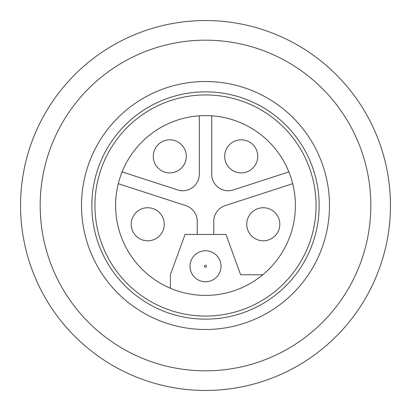 <?xml version="1.0" encoding="UTF-8"?>
<svg xmlns="http://www.w3.org/2000/svg" width="411" height="411" viewBox="0 0 411 411"><rect width="100%" height="100%" fill="white"/><g stroke="black" fill="none" stroke-linecap="round" stroke-linejoin="round"><path stroke-width="0.62" d="M390.45 205.5A184.95 184.95 0 0 1 205.5 390.45A184.95 184.95 0 0 1 20.55 205.5A184.95 184.95 0 0 1 205.5 20.55A184.95 184.95 0 0 1 390.45 205.5M370.82 205.5A165.32 165.32 0 0 1 205.5 370.82A165.32 165.32 0 0 1 40.18 205.5A165.32 165.32 0 0 1 205.5 40.18A165.32 165.32 0 0 1 370.82 205.5M91.843 205.5A113.657 113.657 0 0 0 205.5 319.157A113.657 113.657 0 0 0 319.157 205.5A113.657 113.657 0 0 0 205.5 91.843A113.657 113.657 0 0 0 91.843 205.5M205.5 329.488A123.988 123.988 0 0 1 81.512 205.5A123.988 123.988 0 0 1 205.5 81.512A123.988 123.988 0 0 1 329.488 205.5A123.988 123.988 0 0 1 205.5 329.488M205.5 316.059A110.559 110.559 0 0 1 94.941 205.5A110.559 110.559 0 0 1 205.5 94.941A110.559 110.559 0 0 1 316.059 205.5A110.559 110.559 0 0 1 205.5 316.059M170.37 288.245A89.891 89.891 0 0 1 118.296 183.686L185.813 205.623A16.532 16.532 0 0 1 197.234 221.344L197.234 234.429L225.952 234.429L240.63 274.759L262.804 274.759A89.891 89.891 0 0 1 170.37 288.245L170.37 274.759L185.048 234.429L197.234 234.429M213.766 234.429L213.766 221.344A16.532 16.532 0 0 1 225.187 205.623L292.704 183.686A89.891 89.891 0 0 1 262.804 274.759M164.251 224.272A16.532 16.532 0 0 1 147.719 240.805A16.532 16.532 0 0 1 131.186 224.272A16.532 16.532 0 0 1 147.719 207.74A16.532 16.532 0 0 1 164.251 224.272M221 266.256A15.5 15.5 0 0 1 205.5 281.751A15.5 15.5 0 0 1 190 266.256A15.5 15.5 0 0 1 205.5 250.756A15.5 15.5 0 0 1 221 266.256A15.5 15.5 0 0 1 205.5 281.751A15.5 15.5 0 0 1 190 266.256A15.5 15.5 0 0 1 205.5 250.756M279.814 224.272A16.532 16.532 0 0 1 263.281 240.805A16.532 16.532 0 0 1 246.749 224.272A16.532 16.532 0 0 1 263.281 207.74A16.532 16.532 0 0 1 279.814 224.272M292.704 183.686A89.891 89.891 0 0 0 288.871 171.89L233.34 189.933A16.532 16.532 0 0 1 211.701 174.213L211.701 115.82A89.891 89.891 0 0 0 199.299 115.82L199.299 174.213A16.532 16.532 0 0 1 177.66 189.933L122.129 171.89A89.891 89.891 0 0 0 118.296 183.686M186.322 156.35A16.532 16.532 0 0 1 169.789 172.882A16.532 16.532 0 0 1 153.257 156.35A16.532 16.532 0 0 1 169.789 139.817A16.532 16.532 0 0 1 186.322 156.35M122.129 171.89A89.891 89.891 0 0 1 199.299 115.82M257.743 156.35A16.532 16.532 0 0 1 241.211 172.882A16.532 16.532 0 0 1 224.678 156.35A16.532 16.532 0 0 1 241.211 139.817A16.532 16.532 0 0 1 257.743 156.35M211.701 115.82A89.891 89.891 0 0 1 288.871 171.89M205.5 281.751A15.5 15.5 0 0 1 190 266.256M205.5 267.289A1.033 1.033 0 0 0 206.533 266.256A1.033 1.033 0 0 0 205.5 265.223A1.033 1.033 0 0 0 204.467 266.256A1.033 1.033 0 0 0 205.5 267.289"/></g></svg>
